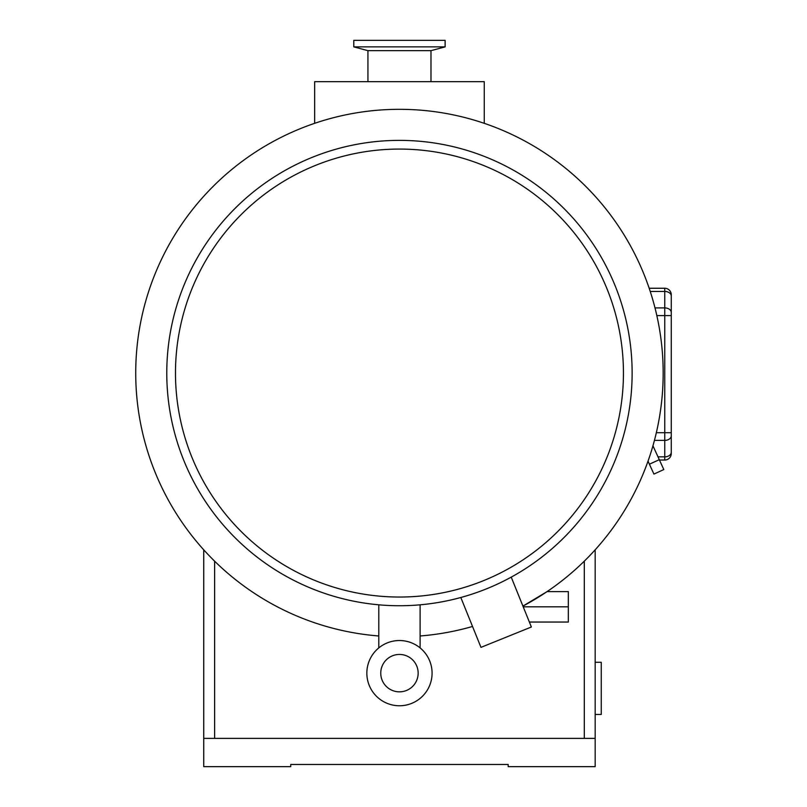 <?xml version="1.0" encoding="UTF-8"?>
<svg xmlns="http://www.w3.org/2000/svg" width="807" height="807" viewBox="0 0 807 807"><rect width="100%" height="100%" fill="white"/><g stroke="black" fill="none" stroke-linecap="round" stroke-linejoin="round"><path stroke-width="1.21" d="M652.954 445.817L663.818 469.563L653.932 474.082L648.031 461.19M656.353 432.703L664.756 432.703L664.756 315.587L671.273 315.587L671.273 294.777L671.273 453.514A6.527 6.527 0 0 1 664.756 460.04L659.46 460.04M649.181 288.25L664.756 288.25A6.527 6.527 0 0 1 671.273 294.777A6.527 6.527 0 0 0 664.756 288.25A6.527 6.527 0 0 1 671.273 294.777M203.747 549.839L203.747 766.65L290.732 766.65L290.732 764.471L508.188 764.471L508.188 766.65L595.163 766.65L595.163 549.839M595.163 738.385L584.298 738.385L584.298 561.178M203.747 738.385L214.622 738.385L214.622 561.178M584.298 738.385L214.622 738.385M595.163 662.275L601.255 662.275L601.255 714.457L595.163 714.457M380.753 673.149A18.702 18.702 0 0 0 399.455 691.841A18.702 18.702 0 0 0 418.157 673.149A18.702 18.702 0 0 0 399.455 654.447A18.702 18.702 0 0 0 380.753 673.149M432.078 673.149A32.623 32.623 0 0 0 399.455 640.526A32.623 32.623 0 0 0 366.842 673.149A32.623 32.623 0 0 0 399.455 705.762A32.623 32.623 0 0 0 432.078 673.149M399.455 46.877L445.121 46.877L445.121 40.35L353.789 40.35L353.789 46.877L399.455 46.877M367.931 81.668L367.931 50.659L430.988 50.659L445.121 46.877M623.438 373.056A223.983 223.983 0 0 0 399.455 149.073A223.983 223.983 0 0 0 175.482 373.056A223.983 223.983 0 0 0 399.455 597.039A223.983 223.983 0 0 0 623.438 373.056M632.133 373.056A232.678 232.678 0 0 0 399.455 140.378A232.678 232.678 0 0 0 166.777 373.056A232.678 232.678 0 0 0 399.455 605.734A232.678 232.678 0 0 0 632.133 373.056M523.218 606.824L568.33 606.824L568.33 591.602L547.085 591.602L522.926 606.097A263.738 263.738 0 0 0 399.455 109.318A263.738 263.738 0 0 0 135.727 373.056A263.738 263.738 0 0 0 378.796 635.977M420.114 635.977A263.738 263.738 0 0 0 472.529 626.464M460.817 597.493L480.972 647.365L531.369 626.999L511.224 577.126M420.114 647.9L420.114 604.816M378.796 647.9L378.796 604.816M484.261 123.33L484.261 81.668L314.649 81.668L314.649 123.33M568.33 606.824L568.33 622.046L529.372 622.046M649.403 464.196L659.299 459.677M658.008 456.853L664.756 456.853L664.756 440.39L654.447 440.39M655.012 307.901L664.756 307.901L664.756 315.587L656.858 315.587M671.273 312.511A6.527 4.61 0 0 0 664.756 307.901L664.756 291.438L650.24 291.438M664.756 460.04L664.756 456.853A6.527 4.61 180 0 0 671.273 452.243M671.273 435.78A6.527 4.61 180 0 1 664.756 440.39L664.756 432.703L671.273 432.703M671.273 296.048A6.527 4.61 0 0 0 664.756 291.438L664.756 288.25M430.988 81.668L430.988 50.659M367.931 50.659L353.789 46.877"/></g></svg>
